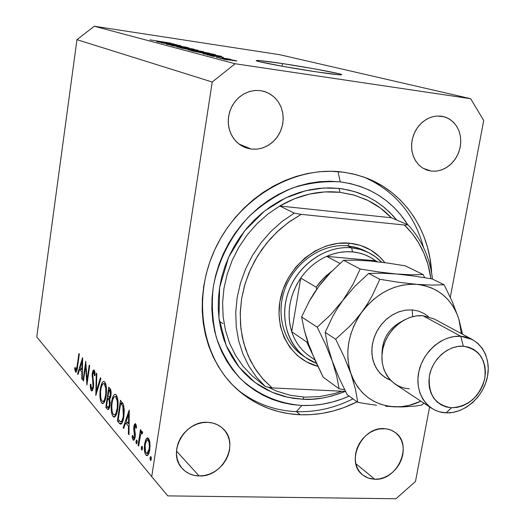 <?xml version="1.0" encoding="UTF-8"?>
<svg xmlns="http://www.w3.org/2000/svg" width="525" height="525" viewBox="0 0 525 525"><rect width="100%" height="100%" fill="white"/><g stroke="black" fill="none" stroke-linecap="round" stroke-linejoin="round"><path stroke-width="0.79" d="M282.463 63.571L282.037 66.203L282.463 63.571L314.272 68.808L337.713 73.428L341.663 74.629L339.143 74.78L316.418 71.873C289.656 67.902 255.557 61.504 256.2 60.618C256.856 60.073 265.611 61.058 282.463 63.571C308.418 67.449 341.683 73.651 341.696 74.668C341.421 75.246 332.994 74.314 316.418 71.873L282.758 66.334L259.238 61.635L256.193 60.565L259.658 60.578L282.463 63.571M219.43 321.51L222.994 323.564M300.221 414.757C277.01 413.726 256.528 405.74 238.77 390.797C202.42 359.802 191.369 299.506 215.158 248.896C238.731 198.201 293.357 165.92 341.946 171.983L352.958 173.9L363.576 176.984L373.695 181.184L383.23 186.46L392.09 192.734L400.201 199.94L407.485 208.005L413.903 216.838L419.39 226.347L423.905 236.447L427.422 247.032L429.923 258.005L431.648 273.164C429.765 230.757 404.473 192.399 366.227 177.955L356.075 174.674L343.744 172.213L330.645 171.262L319.167 171.76L307.63 173.48L296.159 176.42L284.858 180.561L273.866 185.863L263.294 192.275L253.253 199.749L243.863 208.202L235.22 217.54L227.423 227.679L220.559 238.494L214.699 249.887L209.908 261.713L206.24 273.86L203.72 286.191L202.374 298.574L202.21 310.872L203.227 322.967L205.406 334.714L208.707 346.014L213.091 356.738L218.498 366.791L224.871 376.071L232.129 384.503L240.194 391.998L248.975 398.508L258.372 403.974L268.301 408.352L278.65 411.62L289.327 413.759L300.221 414.757L296.422 411.652L300.221 414.757L311.233 414.619L322.258 413.359L333.204 410.996L343.973 407.564L357.053 401.828C338.756 411.062 319.817 415.373 300.221 414.757M251.291 149.093L244.742 147.374L239.807 144.657L235.541 140.871L232.129 136.185L229.72 130.784L228.434 124.911L228.316 118.801L229.386 112.737L231.597 106.982L234.859 101.771L239.019 97.355L243.895 93.909L249.283 91.586L254.94 90.484L260.623 90.641L265.821 91.954L270.624 94.343L274.844 97.696L278.322 101.896L280.941 106.778L282.588 112.14L283.218 117.797L282.811 123.519L281.374 129.097L278.972 134.328L275.697 139.007L271.661 142.964L267.028 146.055L261.955 148.155L256.646 149.179L251.291 149.093L246.094 147.886L241.257 145.609L236.972 142.334L233.395 138.18L230.685 133.317L228.939 127.916L228.237 122.2L228.605 116.379L230.029 110.696L232.463 105.361L235.81 100.597L239.932 96.587L244.67 93.489L249.834 91.422L255.222 90.464L260.623 90.641L264.357 91.462L269.719 93.791L274.437 97.309L278.289 101.843L281.105 107.192L282.772 113.098L283.211 119.306L282.411 125.528L280.416 131.493L277.305 136.933L273.23 141.606L268.36 145.294L262.913 147.847L257.138 149.133L251.291 149.093L238.934 144.014L251.291 149.093M199.106 475.945C192.255 475.722 186.618 473.215 182.201 468.431C166.727 452.911 184.688 420.361 207.664 422.336L212.73 423.038L217.422 424.745L221.557 427.383L224.982 430.854L227.568 435.008L229.222 439.701L229.884 444.747L229.537 449.951L228.191 455.116L225.901 460.058L222.757 464.586L218.866 468.536L214.384 471.752L209.468 474.114L204.31 475.532L199.106 475.945L194.04 475.335L189.322 473.721L185.122 471.155L181.611 467.742L178.933 463.601L177.194 458.889L176.459 453.797L176.761 448.514L178.106 443.251L180.423 438.217L183.632 433.611L187.602 429.614L192.183 426.379L197.183 424.036L202.414 422.671L207.664 422.336C213.708 422.625 218.807 424.718 222.961 428.623C240.056 443.454 222.856 477.494 199.106 475.945L176.485 451.067L199.106 475.945M374.798 479.259L368.202 478.065L362.532 474.83C345.161 462.144 361.692 426.589 384.083 428.617L388.598 429.273L392.739 430.874L396.362 433.361L399.322 436.629L401.507 440.554L402.846 444.983L403.292 449.741L402.819 454.663L401.461 459.546L399.262 464.218L396.309 468.503L392.707 472.238L388.598 475.283L384.129 477.52L379.47 478.866L374.798 479.259L370.289 478.688L366.115 477.166L362.44 474.751L359.408 471.529L357.138 467.617L355.727 463.175L355.228 458.364L355.661 453.377L357.02 448.409L359.251 443.658L362.257 439.3L365.932 435.52L370.118 432.462L374.666 430.244L379.378 428.945L385.809 428.748L390.725 429.955L395.076 432.331C413.556 444.353 397.714 480.861 374.798 479.259L355.838 463.693L374.798 479.259M431.314 171.104L427.081 170.139L422.487 167.908L418.491 164.588L415.275 160.328L412.998 155.308L411.758 149.75L411.62 143.909L412.591 138.049L414.632 132.438L417.651 127.332L421.509 122.968L426.031 119.536L431.005 117.2L436.203 116.058L441.394 116.156L446.001 117.351L450.22 119.556L453.889 122.679L456.875 126.597L459.067 131.165L460.386 136.192L460.779 141.494L460.248 146.875L458.798 152.132L456.501 157.054L453.429 161.477L449.708 165.224L445.469 168.157L440.875 170.159L436.098 171.157L431.314 171.104L426.713 170.008L422.461 167.895L418.733 164.843L415.669 160.965L413.392 156.417L411.994 151.357L411.541 145.996L412.04 140.529L413.49 135.181L415.82 130.167L418.95 125.672L422.75 121.879L427.068 118.939L431.74 116.963L436.583 116.025L443.796 116.642L448.672 118.604L452.944 121.734L456.428 125.888L458.962 130.863L460.425 136.421L460.76 142.308L459.959 148.247L458.062 153.963L455.149 159.206L451.362 163.721L446.867 167.317L441.873 169.818L436.61 171.098L431.314 171.104L423.163 168.328L431.314 171.104M151.725 476.641L212.218 82.012L76.952 39.664L36.743 336.938L151.725 476.641L36.743 336.938L76.952 39.664L212.218 82.012L235.148 63.748L470.669 98.707L279.838 54.718L94.27 26.25L235.148 63.748L94.27 26.25L76.952 39.664L94.27 26.25L279.838 54.718L470.669 98.707L483.709 120.481L450.299 297.275L483.709 120.481L470.669 98.707L235.148 63.748L212.218 82.012L151.725 476.641L167.797 495.882L151.725 476.641M85.614 365.879L83.475 380.92L83.022 380.382L85.746 361.239L87.052 380.356L89.224 365.157L89.69 365.682L86.927 385.002L85.614 365.879L86.927 385.002L89.69 365.682L89.224 365.157L87.052 380.356L85.746 361.239L83.022 380.382L83.475 380.92L85.614 365.879L86.126 365.905L85.614 365.879M93.489 387.161L92.485 390.403L91.37 390.817L90.444 388.31L90.248 384.549L90.832 384.077L91.514 388.671L92.341 388.631L92.866 387.371L93.109 384.438L92.124 374.515L92.846 370.919L93.384 370.092L94.08 370.066L94.756 371.444L95.143 375.099L94.539 375.815L94.152 372.678L93.562 371.956L92.656 374.476L93.634 383.499L93.489 387.161L92.735 373.728L93.601 371.956L94.539 375.815L95.143 375.099L93.818 369.941L92.249 373.275L93.017 386.577L91.862 388.894L91.514 388.671L90.832 384.077L90.248 384.549L91.225 390.672L92.249 390.718L91.225 390.672L91.691 390.974L93.489 387.161M95.806 395.502L96.305 373.124L96.817 373.708L96.37 391.289L100.426 377.77L100.957 378.361L95.806 395.502L100.957 378.361L100.426 377.77L96.37 391.289L96.817 373.708L96.305 373.124L95.806 395.502M101.673 403.036L100.669 400.982L100.058 397.622L100.275 389.268L102.172 382.751L103.169 381.629L104.383 381.682L105.486 383.329L106.096 385.521L106.378 393.757L105.066 400.523L103.287 403.423L102.578 403.62L101.673 403.036L102.585 403.62C104.14 403.43 105.322 400.857 106.129 395.909C106.903 389.176 106.424 384.53 104.678 381.951L103.858 381.458C102.277 381.649 101.082 384.254 100.275 389.268L100.853 389.294L100.275 389.268C99.527 395.804 99.993 400.391 101.673 403.036L103.648 403.115L101.673 403.036M113.026 416.469L111.963 414.33L111.313 410.845L111.451 402.78L112.343 398.39L113.505 395.594L114.555 394.465L115.835 394.551L116.996 396.283L117.646 398.554L117.968 407.052L116.589 413.989L114.732 416.922L113.984 417.106L113.026 416.469L114.01 417.106C115.644 416.922 116.872 414.31 117.705 409.264C118.506 402.353 117.987 397.543 116.143 394.839L115.251 394.301C113.597 394.492 112.35 397.143 111.523 402.248L112.133 402.275L111.523 402.248C110.749 408.955 111.248 413.693 113.026 416.469L115.172 416.548L113.026 416.469M123.126 427.796L129.189 410.137L129.006 434.752L128.395 434.031L128.481 426.162L125.659 422.881L123.723 428.512L123.126 427.796L123.723 428.512L125.659 422.881L128.481 426.162L128.395 434.031L129.006 434.752L129.268 410.228L123.126 427.796L123.959 427.829L123.126 427.796M150.399 460.379L150.038 458.607L150.353 456.934L150.721 456.553L151.069 456.848L151.298 458.837L151.003 460.123L150.399 460.379L151.259 459.211L150.76 456.553L150.104 457.852L151.305 457.879L150.104 457.852L150.399 460.379L150.833 460.386L150.399 460.379M144.611 443.835L145.674 439.832L147.308 437.902L148.713 438.775L149.73 441.663L150.078 445.692L149.632 450.627L148.621 453.954L146.993 455.68L145.917 455.083L145.018 453.351L144.342 448.941L144.611 443.835C143.988 449.059 144.428 452.806 145.917 455.083L146.829 455.68C148.142 455.536 149.12 453.58 149.763 449.82L149.953 443.271L148.45 438.434L147.577 437.889L146.153 438.933L148.857 439.012L146.153 438.933L144.611 443.835L145.333 443.855L144.611 443.835M141.612 449.984L141.264 448.258L141.684 446.421L142.354 446.736L142.485 448.455L142.196 449.722L141.612 449.984L142.439 448.822L141.967 446.237L141.33 447.517L142.492 447.549L141.33 447.517L141.612 449.984L142.019 449.997L141.612 449.984M138.646 446.145L138.055 445.449L140.444 429.634L141.035 430.31L140.68 432.646L141.862 431.169L142.695 432.515L142.111 433.834L141.75 433.118L141.225 433.328L140.516 434.982L138.646 446.145L140.372 435.52L141.645 433.072L142.111 433.834L142.695 432.515L141.921 431.169L140.68 432.646L141.035 430.31L140.444 429.634L138.055 445.449L138.744 445.469L138.055 445.449L138.646 446.145M136.297 443.697L135.962 442.004L136.375 440.186L137.032 440.488L137.156 442.181L136.763 443.625L136.297 443.697L137.11 442.542L136.657 439.996L136.028 441.269L137.163 441.302L136.028 441.269L136.297 443.697L136.697 443.71L136.297 443.697M133.855 426.608L134.413 424.462L135.411 423.655L135.988 424.449L136.539 427.481L135.942 428.374L135.247 425.683L134.518 426.805L135.279 436.406L134.584 439.34L133.416 440.206L132.484 438.539L132.123 436.275L132.72 435.271L133.147 437.568L133.731 438.198L134.603 436.465L133.737 429.699L133.855 426.608L133.711 429.266L134.603 436.465L133.685 438.191L132.72 435.271L132.123 436.275L133.14 439.963L133.612 440.272L135.194 437.062L135.338 434.378L134.446 427.192L135.194 425.67L135.942 428.374L136.539 427.481L135.26 423.609L133.855 426.608L134.558 426.635L133.855 426.608M123.854 416.679L122.496 422.152L121.203 424.069L119.871 423.839L117.397 421.03L120.455 400.306L123.395 404.342L124.307 410.11L123.854 416.679L123.493 404.598L120.455 400.306L117.397 421.03L119.254 423.222L121.898 423.314L119.254 423.222L120.652 424.207C122.108 423.8 123.172 421.286 123.854 416.679M107.343 409.139L105.814 407.334L108.754 387.142L110.768 389.963L111.09 394.301L110.591 397.287L109.659 399.059L110.211 402.806L109.797 406.698L108.826 409.159L108.065 409.605L107.343 409.139L108.045 409.605L110.007 405.53L109.659 399.059L110.959 395.496C111.326 391.735 110.965 389.366 109.869 388.395L108.754 387.142L105.814 407.334L109.594 407.479L105.814 407.334L107.343 409.139L108.793 409.198L107.343 409.139M77.556 373.918L82.576 357.683L82.248 379.47L81.762 378.892L81.887 371.93L79.636 369.311L78.035 374.489L77.556 373.918L78.035 374.489L79.636 369.311L81.887 371.93L81.762 378.892L82.248 379.47L82.642 357.755L77.556 373.918L78.199 373.951L77.556 373.918M75.777 370.132L76.328 369.922L76.703 368.753L78.901 353.542L79.341 354.034L76.748 371.07L76.118 372.192L75.482 372.028L74.622 368.498L75.075 367.356L75.777 370.132L75.075 367.356L74.622 368.498L75.843 372.271C76.67 371.772 77.234 369.941 77.543 366.778L79.341 354.034L78.901 353.542L77.129 366.076L77.634 366.102L77.129 366.076L75.777 370.132M429.581 406.928L415.492 481.491L395.955 498.75L167.797 495.882L395.955 498.75L415.492 481.491L429.581 406.928M173.539 44.297L157.441 41.783L180.239 45.609L161.405 42.827L173.539 44.297L161.405 42.827L180.908 45.787L164.725 43.26L176.807 44.723L158.084 41.954L173.539 44.297M174.221 45.583L166.871 44.29L168.479 44.264L186.92 47.348L174.221 45.583L186.487 47.204L173.48 45.399L168.781 44.54L170.92 44.618L166.405 44.179L174.221 45.583M193.948 49.16L171.216 45.413L189.046 47.893L173.867 45.852L193.948 49.16L173.867 45.852L189.046 47.893L171.924 45.596L193.948 49.16M176.873 46.935L186.106 48.031L197.505 50.21L180.259 47.624L197.886 50.19L176.873 46.935M188.285 49.941L197.63 51.037L209.37 53.288L191.782 50.656L209.738 53.261L195.727 50.748L188.285 49.941M205.295 53.681L221.576 56.313L203.07 53.806L207.893 54.364L205.295 53.681L207.893 54.364L203.07 53.806L221.576 56.313L205.295 53.681M227.876 59.981L223.919 59.292L227.876 59.981M230.829 60.198L219.955 58.203L234.183 60.303L236.854 60.953L232.207 60.401L236.512 60.788L219.87 58.229L230.829 60.198M220.165 57.953L216.274 57.284L220.165 57.953M222.016 57.875L230.915 59.364L222.016 57.875M214.686 56.516L210.833 55.847L214.686 56.516M214.357 56.241L207.172 54.836L221.826 57.035L207.08 54.856L223.394 57.376L217.245 56.26L214.377 56.241M207.67 53.826L192.275 50.958L212.861 54.055L215.585 54.876L207.67 53.826L215.755 54.849L212.861 54.055L192.275 50.958L207.67 53.826M190.877 49.914L180.685 47.906L203.588 51.693L180.685 47.906L190.877 49.914M159.154 41.593L174.031 44.002L156.719 41.593L161.313 42.157L159.154 41.593L161.313 42.157L156.719 41.593L174.031 44.002L159.154 41.593M149.979 39.847L170.737 43.148L149.979 39.847M227.003 59.213L234.485 60.532L222.502 58.833L233.986 60.519L227.003 59.213M217.192 56.615L217.245 56.26L217.192 56.615M207.985 54.114L219.037 55.893L207.985 54.114L207.933 54.462L207.985 54.114L219.037 55.893L207.985 54.114M195.444 51.522L213.183 54.436L201.554 52.867L195.444 51.522L207.972 53.786L213.091 54.449L211.234 53.898L195.444 51.522M196.429 50.932L207.231 52.854L190.66 50.446L196.429 50.932L190.647 50.17L192.34 50.656L206.745 52.861L196.429 50.932M193.233 49.882L201.088 51.286L193.233 49.882L193.18 50.249L193.233 49.882L201.068 51.279L193.233 49.882M183.77 48.451L192.714 50.039L183.77 48.451M184.912 47.926L195.431 49.796L179.202 47.427L184.912 47.926L179.222 47.171L180.823 47.631L194.939 49.796L184.912 47.926M161.615 41.987L171.721 43.614L161.615 41.987M147.893 455.129L145.917 455.083L147.893 455.129M148.148 440.409C149.29 442.188 149.625 445.088 149.146 449.111L149.861 449.131L149.146 449.111L146.908 453.541L146.219 453.108C145.077 451.375 144.743 448.521 145.215 444.55L146.718 440.403L147.505 440.016L149.448 440.449L146.888 440.239L145.727 442.273L145.13 445.18L145.537 451.776L146.613 453.449L147.886 452.95L148.923 450.312L149.376 446.486L149.048 442.608L148.148 440.409M142.616 432.705L140.68 432.646L142.616 432.705M142.387 433.217L141.848 433.204L142.387 433.217M136.329 425.821L135.371 425.788L136.329 425.821M134.177 439.989L133.14 439.963L134.177 439.989M132.838 436.295L132.123 436.275L132.838 436.295M135.273 436.485L134.603 436.465L135.273 436.485M135.352 434.805L134.669 434.785L135.352 434.805M135.083 432.364L134.203 432.337L135.083 432.364M134.446 429.286L133.711 429.266L134.446 429.286M129.012 434.05L128.395 434.031L129.012 434.05M129.097 426.182L128.481 426.162L129.097 426.182M127.91 422.953L125.659 422.881L127.91 422.953M128.612 414.297L128.507 423.649L129.124 423.668L128.507 423.649L126.282 421.07L128.612 414.297L129.229 414.323L128.612 414.297L126.282 421.07L128.507 423.649L128.612 414.297M119.628 421.109L117.397 421.03L119.628 421.109M118.25 419.541L120.684 403.049L122.778 403.134L120.684 403.049L121.104 403.528L123.053 403.607L121.104 403.528L122.883 406.219L123.933 406.265L122.883 406.219L123.303 416.043L123.939 416.062L123.303 416.043C122.758 419.711 121.905 421.641 120.73 421.844L122.594 421.91L120.73 421.844L118.25 419.541L120.494 421.778L121.905 420.965L123.106 417.231L123.657 411.967L123.034 406.639L120.684 403.049L118.25 419.541M115.861 396.979C117.357 399.184 117.79 403.075 117.167 408.64L117.784 408.667L117.167 408.64C116.491 412.742 115.487 414.822 114.161 414.881L113.308 414.35C111.851 412.132 111.431 408.292 112.042 402.839C112.737 398.672 113.761 396.565 115.126 396.526L117.272 397.038L114.798 396.552L113.695 397.477L112.521 400.398L111.772 405.49L112.068 411.042L112.842 413.628L113.827 414.783L114.936 414.632L116.012 413.09L117.285 407.754L117.318 401.527L115.861 396.979M108.964 389.793L109.659 390.58L110.939 390.639L109.659 390.58L110.434 394.944L111.024 394.971L110.434 394.944L109.246 397.34L108.019 396.283L108.964 389.793L110.742 389.872L108.964 389.793L108.019 396.283L109.338 397.34L110.158 396.204L110.532 393.028L110.06 391.158L108.964 389.793M107.717 398.357L109.896 398.823L108.052 398.744L109.088 400.214L109.987 400.253L109.088 400.214L109.495 404.926L110.079 404.952L109.495 404.926L108.248 407.407L106.621 405.864L107.717 398.357L110.138 398.455L107.717 398.357L106.621 405.864L108.183 407.4L109.312 405.832L109.6 402.76L109.088 400.214L107.717 398.357M104.403 384.038C105.82 386.137 106.221 389.898 105.623 395.318L106.201 395.345L105.623 395.318C104.967 399.354 104.002 401.402 102.729 401.454L101.948 400.962C100.57 398.856 100.177 395.141 100.767 389.826C101.437 385.737 102.428 383.67 103.727 383.617L105.755 384.103L103.392 383.65L102.349 384.582L101.227 387.45L100.57 391.538L100.78 397.786L101.509 400.28L102.441 401.369L103.491 401.192L104.514 399.669L105.735 394.459L105.781 388.408L104.403 384.038M97.059 391.315L96.37 391.289L97.059 391.315M90.838 384.576L90.248 384.549L90.838 384.576M93.562 386.603L93.017 386.577L93.562 386.603M93.66 384.464L93.109 384.438L93.66 384.464M93.286 380.251L92.603 380.218L93.286 380.251M92.715 376.602L92.118 376.576L92.715 376.602M92.807 373.301L92.249 373.275L92.807 373.301M94.9 372.179L93.863 372.133L94.9 372.179M83.547 380.408L83.022 380.382L83.547 380.408M87.59 380.382L87.052 380.356L87.59 380.382M82.261 378.919L81.762 378.892L82.261 378.919M82.386 371.949L81.887 371.93L82.386 371.949M81.677 369.41L79.636 369.311L81.677 369.41M82.077 361.423L81.926 369.705L82.425 369.725L80.154 367.644L82.077 361.423L82.576 361.449L82.077 361.423L80.154 367.644L81.926 369.705L82.077 361.423M76.25 372.067L75.482 372.028L76.25 372.067M75.285 368.53L74.622 368.498L75.285 368.53M366.384 251.587L357.354 247.741L347.589 245.798L351.658 247.833L360.347 249.441L368.484 252.558L375.5 256.823L381.675 262.238C373.538 253.89 363.536 249.093 351.658 247.833C324.949 245.103 295.864 266.267 287.339 295.175C278.565 324.037 291.972 354.388 316.444 363.346L305.603 357.564L301.842 354.874C282.404 341.125 275.33 311.633 286.013 286.158C296.572 260.636 323.229 243.37 347.589 245.798L349.617 243.193L338.061 243.331L326.452 245.91L315.256 250.858L304.927 257.992L295.89 267.028L288.514 277.607L283.113 289.301L279.891 301.626L278.978 314.088L280.396 326.176L284.064 337.404L289.826 347.347L297.432 355.622L306.554 361.928L317.828 366.306C290.135 359.52 272.921 327.725 281.072 295.988C288.888 264.193 320.512 240.128 349.617 243.193L347.589 245.798C322.816 243.318 295.726 261.253 285.515 287.398C275.152 313.491 283.342 343.212 303.752 356.173M251.829 375.559L265.381 386.617L256.41 377.088L248.857 366.128L242.898 353.935L238.665 340.738L236.257 326.78L235.745 312.322L237.143 297.662L240.45 283.093L245.602 268.898L252.499 255.373L261.004 242.793L270.946 231.413L282.115 221.452L294.282 213.117L301.258 214.357L290.141 221.196L279.759 229.418L270.29 238.882L261.89 249.441L254.717 260.905L248.883 273.085L244.493 285.777L241.612 298.764L240.279 311.817L240.522 324.726L242.307 337.267L245.608 349.243L250.346 360.458L256.43 370.742L263.753 379.936L272.18 387.916L262.638 378.696L254.559 367.907L248.148 355.753L243.541 342.477L240.877 328.355L240.22 313.674L241.612 298.764L245.024 283.946L250.405 269.548L257.631 255.892L266.549 243.285L276.951 232.004L288.606 222.292L301.258 214.357L404.414 225.015L408.083 224.89C421.818 239.807 429.955 257.873 432.502 279.09C429.955 257.873 421.818 239.807 408.083 224.89L404.414 225.015C419.081 239.38 427.921 257.283 430.927 278.709L427.973 264.541L424.01 253.411L418.714 243.009L412.151 233.494L404.414 225.015L301.258 214.357L294.282 213.117L279.727 206.003L391.387 217.757L408.083 224.89L391.387 217.757L380.533 208.143L368.15 200.563L354.519 195.228L339.951 192.308L324.804 191.92L309.455 194.099L294.295 198.824L279.727 206.003L391.387 217.757C384.136 210.131 375.729 204.081 366.168 199.605L353.45 194.919L339.951 192.308L339.117 188.436L342.923 188.948L354.92 191.704L367.579 196.685L376.176 201.528L384.674 207.769L392.838 215.545L396.703 220.027L389.806 212.415L382.725 206.194L375.001 200.793L366.699 196.265L357.899 192.668L348.672 190.05L339.117 188.436L329.319 187.865L319.384 188.344L309.396 189.879L299.473 192.465L289.715 196.074L280.219 200.694L271.09 206.266L262.434 212.743L254.33 220.054L246.875 228.132L240.142 236.893L234.216 246.238L229.149 256.075L225.002 266.287L221.812 276.78L219.621 287.431L218.433 298.134L218.262 308.766L219.109 319.226L220.953 329.405L223.768 339.196L227.522 348.502L232.168 357.236L237.648 365.308L243.902 372.652L250.858 379.201L258.444 384.891L266.575 389.681L275.172 393.54L284.15 396.428L293.416 398.337L302.886 399.249L303.909 397.11L302.886 399.249L288.159 397.379L271.996 392.247L255.157 382.587L239.131 367.205L226.183 345.483L218.964 318.098L219.621 287.431L228.651 257.171L244.565 230.961L264.534 211.05L285.652 197.912L305.773 190.7L323.728 188.002L339.117 188.436L339.951 192.308C319.371 190.168 299.296 194.736 279.727 206.003L267.822 214.128L256.902 223.827L247.19 234.931L238.888 247.196L232.162 260.4L227.154 274.253L223.945 288.488L222.607 302.813L223.145 316.942L225.54 330.599L229.714 343.521L235.587 355.458L243.009 366.201L251.829 375.559L265.381 386.617L256.41 377.088L248.857 366.128L242.898 353.935L238.665 340.738L236.257 326.78L235.745 312.322L237.143 297.662L240.45 283.093L245.602 268.898L252.499 255.373L261.004 242.793L270.946 231.413L282.115 221.452L294.282 213.117L279.727 206.003L267.822 214.128L256.902 223.827L247.19 234.931L238.888 247.196L232.162 260.4L227.154 274.253L223.945 288.488L222.607 302.813L223.145 316.942L225.54 330.599L229.714 343.521L235.587 355.458L243.009 366.201L251.829 375.559L258.746 381.202M338.021 171.59L340.246 181.867C369.62 185.981 392.136 200.281 407.8 224.772L400.706 214.83L393.967 207.421L386.472 200.806L378.295 195.057L369.502 190.234L360.17 186.401L350.385 183.593L340.246 181.867L338.021 171.59M296.422 411.652C315.912 412.289 334.76 408.023 352.958 398.856C334.76 408.023 315.912 412.289 296.422 411.652C274.162 410.662 254.363 403.193 237.037 389.261C254.363 403.193 274.155 410.662 296.422 411.652L301.816 405.458L296.422 411.652M423.544 247.524C414.533 214.272 394.702 190.811 364.055 177.155C394.702 190.811 414.533 214.272 423.544 247.524M349.158 396.093C333.756 402.924 317.979 406.048 301.816 405.458L291.782 404.512L281.951 402.511L272.423 399.466L263.294 395.397L254.658 390.337L246.593 384.32L239.197 377.39L232.542 369.613L226.708 361.049L221.76 351.789L217.757 341.919L214.745 331.524L212.769 320.716L211.857 309.606L212.028 298.305L213.275 286.939L215.604 275.618L218.984 264.462L223.387 253.608L228.769 243.154L235.075 233.218L242.228 223.912L250.156 215.329L258.772 207.559L267.98 200.688L277.686 194.775L287.779 189.886L298.154 186.06L308.693 183.33L319.298 181.722L329.851 181.23L340.246 181.867C324.279 180.908 308.26 182.989 292.195 188.114C276.491 194.946 262.087 204.409 248.981 216.503C230.678 236.204 218.203 260.84 213.275 286.939C211.385 304.402 212.408 321.261 216.346 337.523C221.872 353.023 229.832 366.66 240.207 378.433C257.663 394.557 278.197 403.567 301.816 405.458L311.968 405.366L322.147 404.23L332.246 402.071L342.188 398.928L349.158 396.093M272.18 387.916L345.489 391.381C329.05 397.642 314.842 400.267 302.886 399.249L312.467 399.177L322.068 398.127L331.603 396.106L345.496 391.381L272.18 387.916L265.381 386.617L272.18 387.916M349.617 243.193L360.662 245.477L370.781 250.077L379.582 256.784L384.851 262.658C375.946 251.324 364.199 244.834 349.617 243.193M305.603 357.564C286.079 343.75 278.985 314.094 289.741 288.461C300.372 262.782 327.18 245.405 351.658 247.833L347.589 245.798L356.239 247.413L362.092 249.48L368.484 252.558M268.183 387.161L276.347 391.007L290.213 395.279L304.703 397.149L319.476 396.605L334.176 393.684L341.841 391.204M352.531 251.908C361.187 252.768 368.898 255.734 375.657 260.8L370.453 257.408L364.809 254.769L358.805 252.925L352.531 251.908L346.087 251.744L339.557 252.44L333.053 253.988L326.675 256.364L375.657 260.8L377.527 261.739L375.657 260.8L326.675 256.364C335.232 252.63 343.855 251.147 352.531 251.908L351.658 247.833L352.531 251.908M309.533 356.16C301.114 350.234 295.162 342.077 291.697 331.682L300.753 278.073L296.947 284.235L293.842 290.765L291.487 297.557L289.912 304.507L289.144 311.502L289.19 318.432L290.043 325.198L291.697 331.682C286.361 313.32 289.38 295.45 300.753 278.073C307.663 268.288 316.306 261.056 326.675 256.364C316.306 261.056 307.663 268.288 300.753 278.073L316.162 287.168L316.765 289.177L316.162 287.168L320.152 281.978L325.769 276.111L331.997 271.031L323.446 278.368L316.162 287.168L300.753 278.073L291.697 331.682C295.103 341.906 300.923 349.978 309.153 355.891L314.921 359.979M339.977 263.438L326.675 256.364L339.977 263.438M307.65 341.552L306.771 342.064L291.697 331.682L306.771 342.064L312.316 353.929L306.771 342.064L307.65 341.552M460.786 336.276L463.306 346.218C479.535 349.302 486.688 360.098 484.759 378.597C479.489 396.834 468.405 406.56 451.493 407.774L446.138 412.847C464.467 413.72 483.604 396.821 487.449 376.615C491.558 356.423 479.292 337.417 460.786 336.276L472.52 339.616L477.914 343.416L482.324 348.423L485.592 354.434L487.587 361.207L488.257 368.484L487.567 375.979L485.553 383.414L482.298 390.508L477.927 396.985L472.598 402.609L466.522 407.157L459.913 410.465L453.036 412.387L446.138 412.847L439.484 411.817L435.323 410.307L431.465 408.174L426.569 404.06L422.638 398.849L419.816 392.726L418.222 385.921L417.92 378.683L418.93 371.28L421.214 363.996L424.692 357.098L429.227 350.851L434.654 345.496L440.764 341.23L447.32 338.212L454.079 336.538L460.786 336.276L422.874 315.696L460.786 336.276C442.345 334.825 422.33 352.072 418.609 372.855C414.612 393.625 427.757 412.276 446.138 412.847L451.493 407.774L456.98 407.42L462.459 405.91L467.729 403.312L472.598 399.722L476.877 395.279L480.414 390.141L483.072 384.51L484.759 378.597L485.402 372.619L484.975 366.791L483.492 361.351L481.005 356.488L477.606 352.406L473.412 349.25L468.589 347.163L463.306 346.218L457.78 346.467L452.215 347.904L446.841 350.477L441.86 354.093L437.476 358.601L433.86 363.832L431.163 369.58L429.476 375.618L428.879 381.708L429.384 387.601L430.973 393.067L433.571 397.911L437.076 401.927L441.348 404.978L446.217 406.954L451.493 407.774C435.153 405.136 427.816 394.419 429.476 375.618C432.488 358.962 448.508 345.115 463.306 346.218L460.786 336.276M412.223 309.908L405.674 310.124L399.092 311.738L392.739 314.685L386.873 318.865L381.721 324.109L377.488 330.205L374.351 336.925L372.428 344L371.798 351.133L372.474 358.057L374.423 364.494L377.573 370.191L381.787 374.942L386.892 378.558L390.423 380.172L384.628 377.173L379.693 372.848L375.821 367.375L373.183 360.983L371.91 353.935L372.054 346.533L373.623 339.098L376.543 331.944L380.697 325.395L385.901 319.718L391.926 315.171L398.514 311.942L405.379 310.17L412.223 309.908L412.604 316.647L412.223 309.908L418.491 311.089L424.233 313.609L428.459 316.654M401.671 321.49C388.546 328.479 382.003 339.413 382.036 354.277C382.003 339.413 388.546 328.479 401.671 321.49M472.52 339.616L434.188 318.957L422.874 315.696L416.423 315.899L409.933 317.448L403.646 320.289L397.799 324.325L392.621 329.398L388.303 335.331L385.002 341.887L382.856 348.823L381.938 355.884L382.272 362.795L383.847 369.305L386.603 375.165L390.416 380.172L395.154 384.142L431.465 408.174M306.79 337.785L308.779 344.794L311.87 352.839L323.197 377.232L339.065 388.756L336.702 376.025L332.227 360.997L338.986 377.718L347.13 394.616L357.761 402.34L355.51 389.366L351.022 373.984L344.078 356.705L335.652 339.202L344.078 356.705L353.994 380.901L357.84 387.188L362.493 392.739L367.854 397.458L373.833 401.277L380.323 404.132L387.207 405.983L394.367 406.816C373.511 405.208 359.061 394.262 351.022 373.984L355.51 389.366L357.761 402.34L347.13 394.616L338.986 377.718L332.227 360.997L327.692 345.772L325.178 332.364L335.652 339.202L349.479 326.504L356.022 319.364L362.086 311.745L357.44 318.865L353.633 326.452L350.739 334.379L348.803 342.503L347.858 350.667L347.924 358.733L348.987 366.548L351.022 373.984C344.459 352.761 348.147 332.01 362.086 311.745L367.598 303.64L372.317 295.49L379.818 279.3L368.655 273.446L379.818 279.3L398.934 282.319L416.929 284.373L398.934 282.319L379.818 279.3L372.317 295.49L367.598 303.64L362.086 311.745C377.278 292.504 395.561 283.382 416.929 284.373L432.16 285.114L444.117 284.74L432.16 278.926L413.752 276.012L396.329 273.991L413.752 276.012L432.16 278.926L444.117 284.74L452.399 301.928L458.804 318.859L452.399 301.928L444.117 284.74L432.16 285.114L416.929 284.373C437.804 287.044 451.762 298.541 458.804 318.859L462.479 334.208L458.804 318.859L461.396 333.624L460.569 326.196L458.804 318.859L456.127 311.948L452.576 305.589L448.212 299.893L443.093 294.952L437.305 290.857L430.946 287.693L424.115 285.515L416.929 284.373L409.507 284.294L401.986 285.285L394.498 287.332L387.174 290.41L380.146 294.473L373.544 299.44L367.48 305.228L356.022 319.364L349.479 326.504L335.652 339.202L325.178 332.364L332.784 316.286L337.437 308.326L342.818 300.444L330.592 314.79L317.238 327.18L325.428 344.17L332.227 360.997L336.702 376.025L339.065 388.756L323.197 377.232L315.354 360.951L308.779 344.794L304.264 330.028L301.632 316.982L317.238 327.18L325.428 344.17L332.227 360.997L327.692 345.772L325.178 332.364L332.784 316.286L337.437 308.326L342.818 300.444L355.064 286.072L368.655 273.446L381.163 273.19L396.329 273.991L378.715 271.943L360.189 269.01L352.8 284.688L342.818 300.444L355.064 286.072L368.655 273.446L381.163 273.19L411.285 274.778L423.091 274.516L424.712 277.679L423.091 274.516L405.248 265.834L423.091 274.516L411.285 274.778L396.329 273.991L378.715 271.943L360.189 269.01L343.553 260.295L355.825 260.164L370.617 261.03L387.548 263.032L405.248 265.834L387.548 263.032L370.611 261.023L355.825 260.164L343.553 260.295L360.189 269.01L352.8 284.688L342.818 300.444L330.592 314.79L317.238 327.18L301.632 316.982L309.074 301.58L318.793 286.361L330.56 272.501L343.553 260.295L330.56 272.501L324.457 279.228L318.793 286.361L314.442 293.016M339.065 388.756L344.663 389.714L339.065 388.756M311.647 351.33L308.779 344.794L306.252 337.201L304.264 330.028L301.632 316.982L309.074 301.58L313.596 293.934L318.793 286.361L323.866 280.278M394.367 406.816L401.684 406.613L409.034 405.385L420.925 401.198C412.223 405.28 403.371 407.151 394.367 406.816L402.321 406.947L415.879 406.028L421.503 405.136L423.931 403.193L421.503 405.136L415.879 406.028L402.321 406.947L385.672 406.232L394.367 406.816M376.556 405.234L367.224 403.915L376.556 405.234M357.761 402.34L367.224 403.915L357.761 402.34M409.31 388.717C391.611 388.027 378.847 370.118 382.554 350.326C385.993 330.52 405.123 314.193 422.874 315.696M147.026 453.548L148.785 453.587M147.505 440.016L149.323 440.068M141.645 433.072L142.439 433.099M135.194 425.67L136.31 425.709M133.731 438.198L134.964 438.231M114.312 414.888L116.189 414.953M115.126 396.526L117.127 396.611M109.285 397.34L110.558 397.399M108.294 407.413L109.6 407.459M102.867 401.461L104.652 401.533M103.727 383.617L105.63 383.709M91.914 388.894L93.115 388.946M93.601 371.956L94.881 372.022M75.968 370.243L76.958 370.296"/></g></svg>
